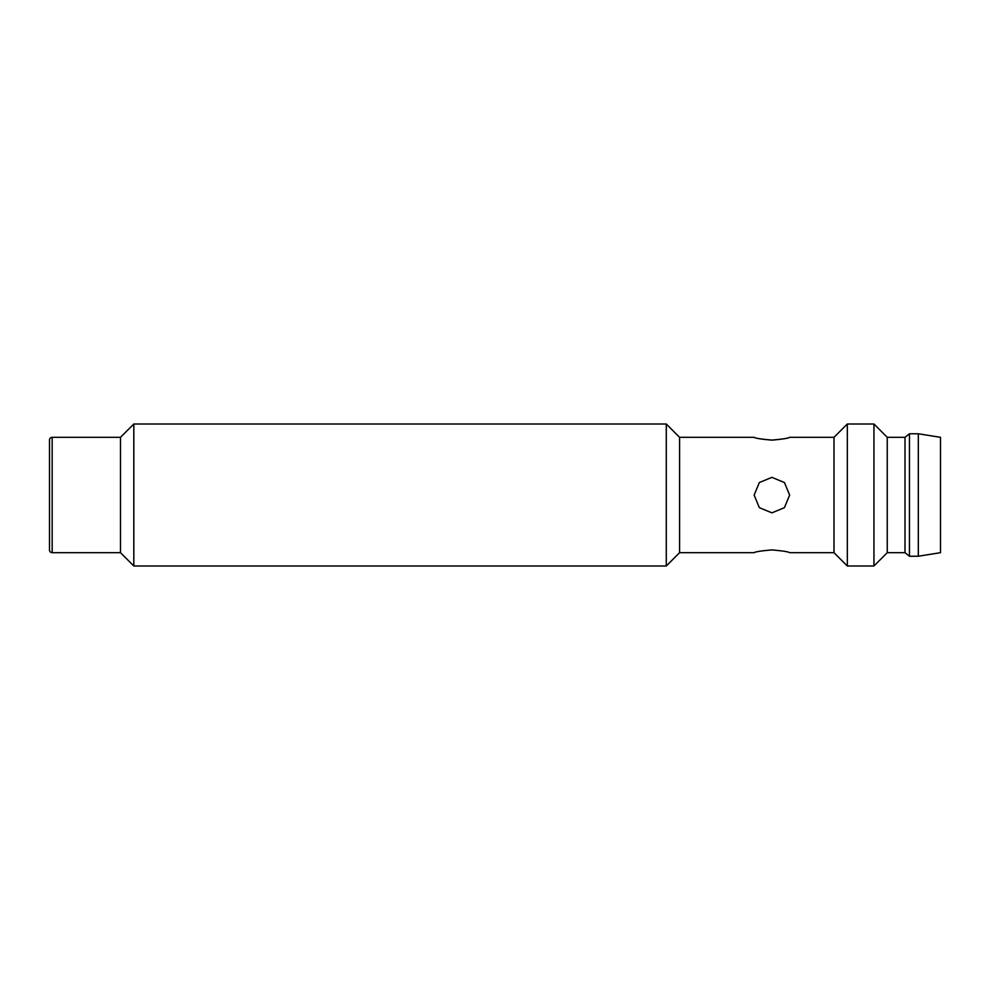 <?xml version="1.0" encoding="UTF-8"?>
<svg xmlns="http://www.w3.org/2000/svg" width="990" height="990" viewBox="0 0 990 990"><rect width="100%" height="100%" fill="white"/><g stroke="black" fill="none" stroke-linecap="round" stroke-linejoin="round"><path stroke-width="1.49" d="M52.161 437.32L52.161 552.68A2.661 2.661 0 0 1 49.5 550.019L49.5 439.981A2.661 2.661 0 0 1 52.161 437.32L120.495 437.32L120.495 552.68L120.495 437.32L133.811 424.005L133.811 565.995L666.282 565.995L666.282 424.005L133.811 424.005M52.161 552.68L120.495 552.68L133.811 565.995M666.282 565.995L679.586 552.68L679.586 437.32L666.282 424.005M771.891 477.353L784.439 482.551L789.636 495.099L784.427 507.66L771.891 512.845L759.33 507.647L754.133 495.099L759.33 482.551L771.891 477.353M679.586 552.68L754.133 552.68C755.221 551.777 761.137 550.861 771.891 549.92C782.62 550.861 788.547 551.777 789.636 552.68L834.001 552.68L834.001 437.32L847.316 424.005L873.947 424.005L873.947 565.995L847.316 565.995L847.316 424.005M789.636 437.32C788.622 438.236 782.706 439.189 771.891 440.142C761.05 439.176 755.123 438.236 754.133 437.32C755.221 438.224 761.137 439.139 771.891 440.08C782.62 439.139 788.547 438.224 789.636 437.32L834.001 437.32M679.586 437.32L754.133 437.32M834.001 552.68L847.316 565.995M873.947 565.995L887.25 552.68L887.25 437.32L873.947 424.005M887.25 552.68L904.996 552.68L904.996 437.32L909.439 433.769L918.312 433.769L918.312 556.232L909.439 556.232L909.439 433.769M887.25 437.32L904.996 437.32M904.996 552.68L909.439 556.232M918.312 556.232L940.5 552.68L940.5 437.32L918.312 433.769"/></g></svg>
